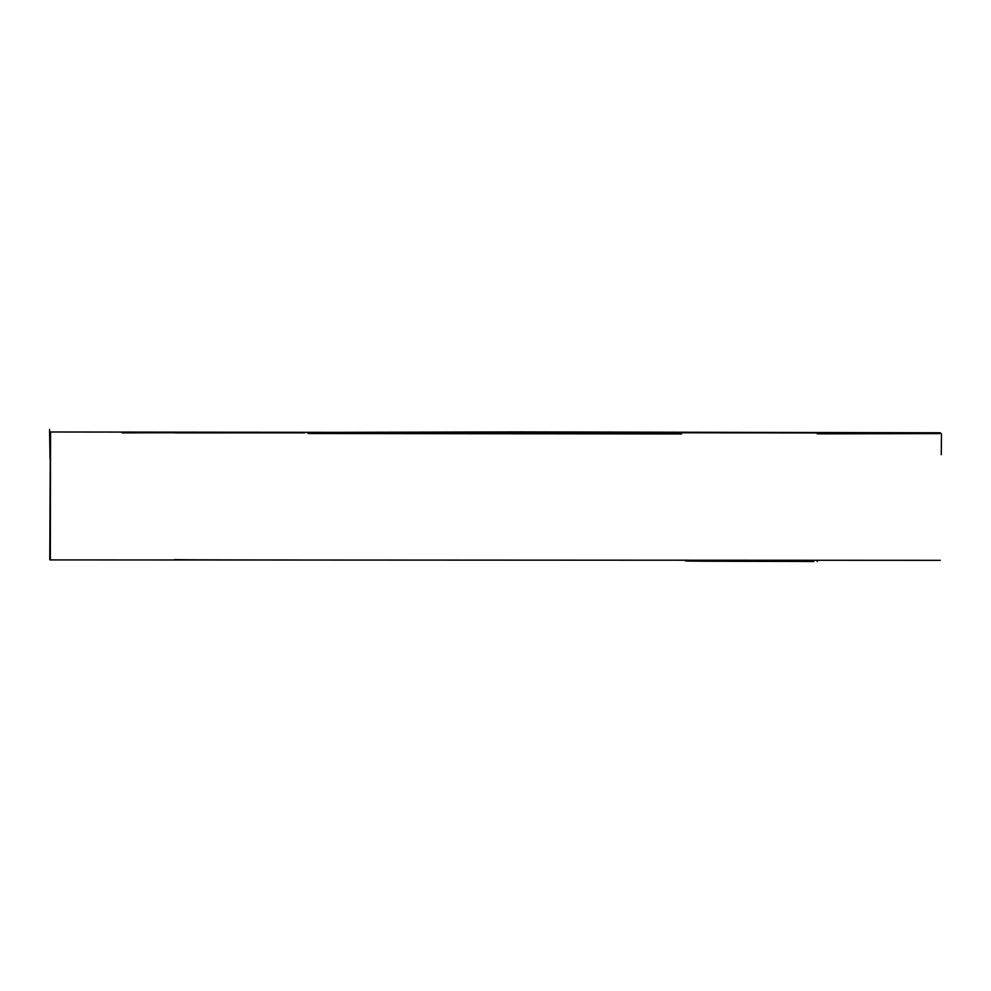 <?xml version="1.0" encoding="UTF-8"?>
<svg xmlns="http://www.w3.org/2000/svg" width="991" height="991" viewBox="0 0 991 991"><rect width="100%" height="100%" fill="white"/><g stroke="black" fill="none" stroke-linecap="round" stroke-linejoin="round"><path stroke-width="1.49" d="M940.31 560.324L50.33 559.915L50.553 431.989L940.645 433.104M813.735 561.575C815.122 561.203 682.91 561.513 685.438 560.906M304.187 560.076C304.881 559.804 172.781 560.163 174.602 559.506M182.01 432.547L236.775 432.299M304.571 432.856L174.911 432.894M939.728 433.6L817.216 433.847M681.511 433.959L308.102 433.501M50.38 432.485L49.761 559.791M817.228 561.501L817.203 560.621M122.166 432.869L520.498 431.903L940.348 432.77M50.021 458.969L49.55 429.425M50.454 517.723L50.343 485.875M50.516 440.177L50.442 432.026M941.277 454.696L941.45 433.835"/></g></svg>
